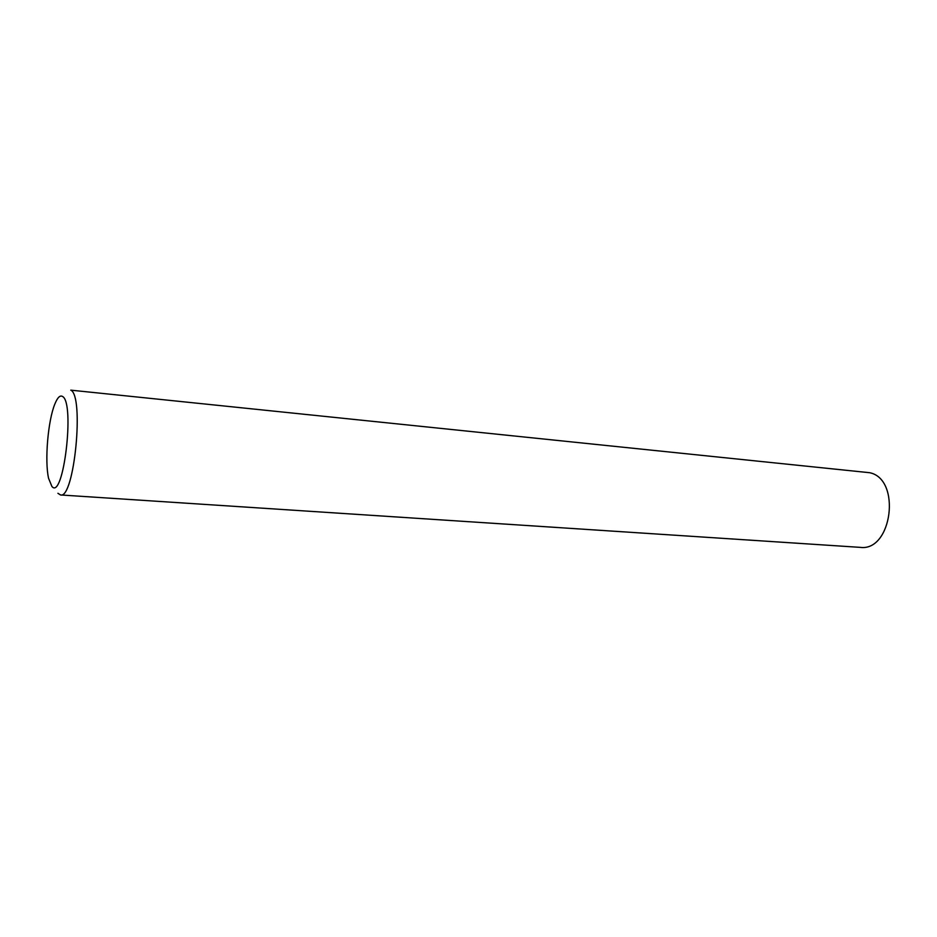 <?xml version="1.0" encoding="UTF-8"?>
<svg xmlns="http://www.w3.org/2000/svg" width="937" height="937" viewBox="0 0 937 937"><rect width="100%" height="100%" fill="white"/><g stroke="black" fill="none" stroke-linecap="round" stroke-linejoin="round"><path stroke-width="1.41" d="M60.53 494.959C74.234 499.386 84.424 395.812 70.779 390.155L869.7 472.716C901.523 479.112 892.129 551.823 860.178 547.36L60.53 494.959L57.907 493.295M62.556 396.492C75.183 402.828 63.341 501.225 51.875 486.397L48.583 478.327C44.554 460.957 47.974 420.479 54.861 404.023C57.52 397.475 60.085 394.957 62.556 396.492"/></g></svg>
